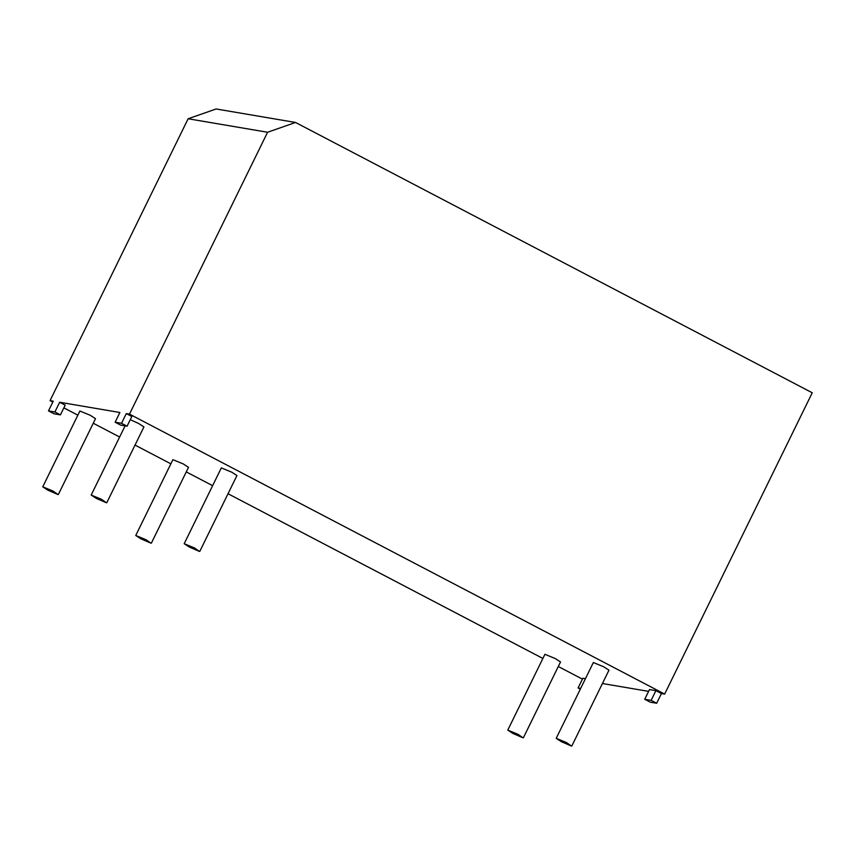 <?xml version="1.0" encoding="UTF-8"?>
<svg xmlns="http://www.w3.org/2000/svg" width="855" height="855" viewBox="0 0 855 855"><rect width="100%" height="100%" fill="white"/><g stroke="black" fill="none" stroke-linecap="round" stroke-linejoin="round"><path stroke-width="1.28" d="M101.553 499.32L91.186 495.066L96.433 498.454L106.373 502.751L101.553 499.32M106.8 502.708L143.939 426.902L138.692 423.514L130.259 419.666M194.555 547.98L184.188 543.716L189.436 547.104L199.375 551.4L194.555 547.98M199.803 551.368L236.942 475.551L231.705 472.163L221.327 467.909L184.188 543.716M146.12 539.751L135.753 535.487L141 538.874L150.94 543.171L146.12 539.751M151.367 543.139L188.506 467.322L183.269 463.934L172.892 459.68L135.753 535.487M53.117 491.091L42.75 486.837L47.998 490.225L57.937 494.521L53.117 491.091M58.364 494.479L95.504 418.672L90.256 415.284L79.889 411.02L42.75 486.837M566.576 742.6L556.21 738.346L561.457 741.734L571.397 746.03L566.576 742.6M571.824 745.988L608.963 670.181L603.716 666.793L593.349 662.529L556.21 738.346M518.141 734.37L507.774 730.117L513.021 733.505L522.961 737.801L518.141 734.37M523.388 737.758L560.527 661.952L555.28 658.564L544.913 654.299L507.774 730.117M644.734 699.283L651.136 700.363L656.672 703.259L650.27 702.179L644.734 699.283L649.49 689.558L655.903 690.648L661.439 693.544L664.645 694.089L812.25 392.776L295.552 122.468L216.112 108.97L188.132 118.76L267.583 132.258L295.552 122.468M127.064 426.196L120.662 425.106L115.126 422.21L121.528 423.3L127.064 426.196L131.83 416.481L126.294 413.585L121.528 423.3M60.438 414.878L54.025 413.788L48.489 410.892L54.902 411.982L60.438 414.878L65.194 405.152L59.658 402.256L54.902 411.982M580.321 689.119L578.098 687.954L580.684 688.393M656.672 703.259L661.439 693.544M602.433 683.519L648.614 691.364M48.489 410.892L53.256 401.166L50.05 400.621L52.807 402.074M63.869 407.856L77.858 415.177M93.27 423.236L119.615 437.023M135.026 445.081L170.861 463.827M186.272 471.896L212.628 485.683M228.039 493.741L542.882 658.457M558.294 666.515L582.426 679.137M50.05 400.621L188.132 118.76M115.126 422.21L119.882 412.495L59.658 402.256M664.645 694.089L129.49 414.119L126.294 413.585M129.49 414.119L267.583 132.258M651.136 700.363L655.903 690.648M578.098 687.954L582.864 678.239L585.44 678.678M91.186 495.066L125.087 425.865"/></g></svg>
